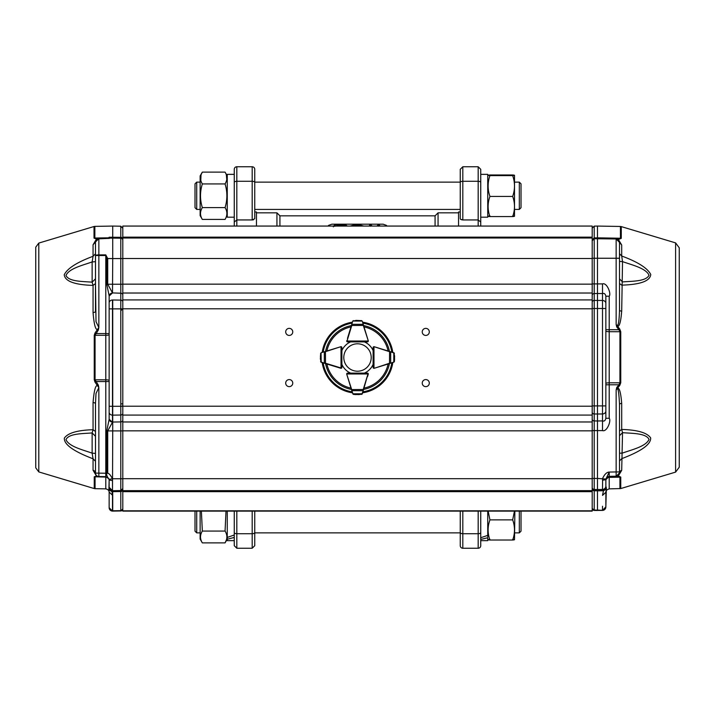 <?xml version="1.0" encoding="UTF-8"?>
<svg xmlns="http://www.w3.org/2000/svg" width="715" height="715" viewBox="0 0 715 715"><rect width="100%" height="100%" fill="white"/><g stroke="black" fill="none" stroke-linecap="round" stroke-linejoin="round"><path stroke-width="1.07" d="M376.903 226.065L378.727 224.34L380.121 226.065M369.047 226.065L370.29 224.34L372.265 226.065M370.888 226.065L370.307 226.065M378.852 226.065L378.217 226.065M370.54 226.199L370.549 225.726M378.593 226.172L378.601 225.699M361.79 226.065L357 225.198L352.155 226.065M357 225.198L357 224.725L351.449 226.065M362.514 226.065L357 224.725M363.837 226.065L356.955 224.215L350.127 226.065M347.356 226.065L346.024 225.162L340.108 224.215C335.782 224.287 333.53 225.18 333.342 226.887M345.953 226.065L340 224.725L334.566 226.324M340 224.725L340 225.198L335.272 226.065M345.175 226.065L340 225.198M386.52 226.065L386.52 225.404L383.106 224.179L331.894 224.179L328.48 225.404L328.48 226.065M435.078 226.065L435.078 215.832L279.923 215.832L276.937 212.838L256.453 212.838M435.078 215.832L438.063 212.838L458.547 212.838M276.937 226.065L276.937 212.838M438.063 226.065L438.063 212.838M279.923 226.065L279.923 215.832M254.746 211.131L254.746 209.424L460.254 209.424L460.254 211.131L460.254 180.412L460.254 182.119L254.746 182.119L254.746 180.412L254.746 211.989L256.453 211.989L256.453 226.065M234.261 226.065L234.261 222.061L236.826 219.943L236.826 226.065M234.261 222.061L234.261 169.312A2.556 2.556 0 0 1 236.826 166.756L236.826 181.261A2.556 1.278 180 0 0 234.261 182.54M252.181 511.118L252.181 548.244L236.826 548.244L234.261 545.688L234.261 511.118L234.261 534.99L227.263 537.448L227.263 511.118M253.459 219.782L252.663 219.925M252.181 166.756A2.556 2.556 0 0 1 254.746 169.312L254.746 218.736L252.181 219.943L236.826 219.943L236.826 181.261L252.181 181.261L252.181 166.756L236.826 166.756M462.82 511.118L462.82 548.244A2.556 2.556 0 0 1 460.254 545.688L460.254 511.118L460.254 534.588L460.254 532.881L254.746 532.881L254.746 534.588L254.746 511.118L254.746 545.688L252.181 548.244M458.547 226.065L458.547 211.989L460.254 211.989L460.254 211.131M480.739 540.647L487.737 540.647L487.737 537.734L480.739 539.441L480.739 511.118L480.739 545.688A2.556 2.556 0 0 1 478.174 548.244L478.174 533.739A2.556 1.278 0 0 0 480.739 532.461M460.487 219.228L462.82 219.943L478.174 219.943L480.739 222.061L480.739 226.065L480.739 222.061L478.174 219.943L478.174 166.756L480.739 169.312L480.739 222.061L480.739 217.19L487.737 217.19L487.737 174.353L480.739 174.353L480.739 169.312M460.254 218.736L460.254 169.312L462.82 166.756L478.174 166.756M462.784 219.943L461.184 219.657M480.739 184.988L480.739 174.353M480.739 537.734L487.737 535.374L487.737 511.118M514.505 216.261L514.505 175.282M512.673 215.921C515.086 216.136 515.086 216.359 512.673 216.573C515.086 209.835 515.086 203.114 512.673 196.419C515.086 189.466 515.086 182.531 512.673 175.622C515.086 175.407 515.086 175.184 512.673 174.978L489.936 174.978C487.523 175.193 487.523 175.407 489.936 175.622L512.673 175.622C515.086 175.407 515.086 175.184 512.673 174.978M489.936 174.978C487.523 175.193 487.523 175.407 489.936 175.622C487.523 182.531 487.523 189.466 489.936 196.419C487.523 203.149 487.523 209.87 489.936 216.573C487.523 216.35 487.523 216.136 489.936 215.921M489.936 196.419L512.673 196.419M489.936 216.573L512.673 216.573M514.505 539.718L514.872 511.118M488.157 511.118L489.936 519.876C487.523 526.606 487.523 533.327 489.936 540.022L512.673 540.022C515.086 533.292 515.086 526.571 512.673 519.876L514.46 511.118M487.737 536.679L487.737 535.374M489.936 519.876L512.673 519.876M512.673 539.378C515.086 539.593 515.086 539.816 512.673 540.022M489.936 540.022C487.523 539.807 487.523 539.593 489.936 539.378M519.313 182.119L521.021 183.827L521.021 207.716L519.313 209.424L519.313 182.119L514.872 182.119M195.007 207.716L195.007 183.827L196.714 182.119L196.714 209.424L195.007 207.716M521.021 511.118L521.021 531.174L519.313 532.881L519.313 511.118M196.714 511.118L196.714 532.881L195.007 531.174L195.007 511.118M234.261 217.19L227.263 217.19L227.263 174.353L234.261 174.353M234.261 537.448L227.263 539.244L227.263 540.647L234.261 540.647M225.064 207.6C227.477 199.691 227.477 191.808 225.064 183.943C227.477 179.992 227.477 176.051 225.064 172.118L202.327 172.118C199.914 176.069 199.914 180.01 202.327 183.943C199.914 191.852 199.914 199.735 202.327 207.6C199.914 211.551 199.914 215.492 202.327 219.425L225.064 219.425C227.477 215.492 227.477 211.551 225.064 207.6L202.327 207.6M226.592 211.175L226.762 211.998M226.896 213.517L226.762 215.045M226.592 215.85L226.36 216.609M226.181 217.128L227.263 215.617M202.327 219.425L200.129 215.617L200.129 175.926L202.327 172.118L201.183 174.478M201.022 210.407L201.398 209.424M226.36 174.934L226.78 179.483M226.36 181.154L225.985 182.119M200.799 180.368L201.013 174.952M202.327 183.943L225.064 183.943M201.389 511.118L202.327 531.057C199.914 534.981 199.914 538.922 202.327 542.882L225.064 542.882L227.263 539.074L227.263 537.448M202.327 542.882L200.129 539.074L200.129 511.118M202.327 531.057L225.064 531.057L226.003 511.118M226.36 540.066L225.064 542.882C227.477 538.931 227.477 534.981 225.064 531.057M200.799 539.298L200.62 538.475M200.495 536.965L200.629 535.437M200.799 534.623L201.022 533.864M201.21 533.354L201.398 532.881M592.199 491.67L122.801 491.67L122.801 511.118L592.199 511.118L592.199 226.065L122.801 226.065L122.801 237.157L592.199 237.157M122.801 491.67L122.801 238.015L592.199 238.015M122.801 238.015L122.801 237.157M122.801 490.642L592.199 490.642M285.696 383.106A3.53 3.53 0 0 1 290.987 380.049A3.53 3.53 0 0 1 290.987 386.163A3.53 3.53 0 0 1 285.696 383.106M285.696 331.894A3.53 3.53 0 0 1 290.987 328.837A3.53 3.53 0 0 1 290.987 334.951A3.53 3.53 0 0 1 285.696 331.894M422.243 331.894A3.53 3.53 0 0 1 427.543 328.837A3.53 3.53 0 0 1 427.543 334.951A3.53 3.53 0 0 1 422.243 331.894M422.243 383.106A3.53 3.53 0 0 1 427.543 380.049A3.53 3.53 0 0 1 427.543 386.163A3.53 3.53 0 0 1 422.243 383.106M592.199 308.496L594.21 308.496L594.21 300.425L602.504 300.452L602.504 283.9C606.964 282.264 611.432 293.883 609.207 296.198L609.207 418.293L605.855 418.284L605.855 296.198C605.301 293.865 604.238 292.989 602.665 293.579L597.49 293.499L597.49 420.974L602.665 420.894C604.247 421.484 605.301 420.617 605.855 418.284L605.855 411.018A3.414 2.949 180 0 1 602.504 413.976L602.504 405.906L594.21 405.906L594.21 308.496L602.504 308.496L602.504 405.906L605.855 405.914L605.855 411.018M592.199 508.097A2.047 1.922 0 0 0 594.21 510.018L594.21 510.278A2.047 2.047 180 0 1 592.199 508.231M605.855 486.209L606.365 487.979L605.855 506.837A3.414 3.414 180 0 1 602.504 510.251L594.21 510.43A2.047 2.047 180 0 1 592.199 508.383A2.047 2.047 180 0 0 594.21 510.43L602.504 510.403A3.414 3.414 0 0 0 605.855 506.989L605.855 492.286C605.668 490.83 606.794 489.695 609.207 488.872L609.207 476.333L605.855 479.702L605.855 486.209A3.414 3.414 180 0 1 602.504 489.614L603.514 489.632L603.469 490.731L597.49 490.83L597.49 510.072L602.504 510.403L594.21 510.018L594.21 490.776A2.047 1.922 180 0 1 592.199 488.854M592.199 478.442L594.21 478.433L594.21 489.498A2.047 2.047 0 0 1 592.199 487.442A2.047 2.047 0 0 0 594.21 489.498L594.21 489.677A2.047 2.047 180 0 1 592.199 487.63A2.047 2.047 180 0 0 594.21 489.677L603.514 489.632L606.365 487.979M594.21 489.677L594.21 490.776L597.49 490.83L597.49 489.552L602.504 489.462A3.414 3.414 0 0 0 605.855 486.048A3.414 3.414 0 0 1 602.504 489.462L602.611 478.433C604.55 474.277 606.749 472.159 609.207 472.061L605.909 479.05L597.49 478.433L597.49 489.552L594.21 489.498M605.882 479.792L605.855 488.631M619.512 242.394L616.151 238.98A3.414 3.414 180 0 1 619.512 242.394L619.512 258.249L616.151 258.249L616.151 238.98L594.21 238.712A2.047 2.047 0 0 0 592.199 240.758L592.199 258.249L594.21 258.249L594.21 283.9L602.504 283.9M609.207 296.198L605.855 296.198L605.855 405.914M592.199 230.596L592.199 240.857M605.855 506.837L602.504 510.403M605.855 479.747L605.855 480.212M605.855 492.286L602.504 495.379L603.469 490.731L606.338 489.266M619.512 258.249L619.512 310.113C619.002 326.683 617.501 326.487 616.151 324.503L616.714 326.916L617.546 326.228L616.151 324.503L616.151 258.249L594.21 258.249L594.21 238.712L592.199 240.758A2.047 2.047 0 0 1 594.21 238.712L597.49 238.658L597.49 293.499L594.21 293.552L594.21 300.425A2.047 1.779 180 0 0 592.199 302.195M609.207 418.293C611.441 420.563 606.946 432.271 602.504 430.591L597.49 430.591L597.49 420.974L594.21 420.921A2.047 1.77 180 0 1 592.199 419.151M605.909 479.05L605.855 479.702L602.504 480.221M619.512 469.612L619.512 404.395C618.85 390.39 617.733 385.591 616.151 389.988L616.151 471.945L609.207 472.061L609.207 476.333L616.151 476.217L616.151 471.945L619.512 471.945L619.512 472.803L616.267 476.342L619.512 472.803M619.512 242.743L619.512 278.895L622.524 281.916C632.257 281.138 646.038 281.495 649.023 275.257C646.029 268.268 632.257 265.05 622.524 261.627L619.512 261.395L619.512 263.299M620.754 331.733L620.754 382.766L619.762 385.412L618.931 384.786L619.932 382.784L619.932 331.706L618.931 329.713L619.762 329.079L620.754 331.733L609.207 331.689A3.414 0.67 180 0 1 605.855 331.018L605.855 329.687L618.931 329.713L616.714 326.916M602.504 430.591L602.504 413.976L594.21 414.003L594.21 405.906L592.199 405.914M592.199 412.224A2.047 1.77 180 0 0 594.21 414.003L594.21 430.591L597.49 430.591L597.49 478.433L594.21 478.433L594.21 430.591L592.199 430.591M619.512 452.291L619.512 453.256L622.524 453.042C632.266 449.592 646.029 446.41 649.023 439.376C646.038 433.12 632.257 433.46 622.524 432.673L619.512 435.694M617.483 476.387L618.314 475.984L620.754 477.066A3.075 2.806 180 0 1 619.932 477.182L616.151 476.342M617.581 239.06L620.441 238.238L597.49 237.836L597.49 226.065L620.441 226.467L620.441 238.238L621.272 238.354L618.412 239.48L616.518 239.087M617.563 239.346L618.412 239.48L621.701 245.004L621.701 256.006C637.932 262.003 647.62 268.179 650.766 274.524C650.051 281.049 640.363 284.588 621.701 285.142L619.512 283.515L619.512 310.113A3.075 1.09 180 0 0 621.701 311.159C620.835 321.75 619.449 326.773 617.546 326.228L619.762 329.079M619.512 253.718L621.701 256.006L622.524 261.627L621.701 311.159M619.762 385.412L616.151 389.988L616.714 387.575L617.546 388.272C619.422 387.602 620.808 392.633 621.701 403.358L621.701 429.429C637.494 429.903 647.147 432.727 650.65 437.902C651.088 444.265 641.435 451.183 621.701 458.673L619.512 460.952M621.701 403.358A3.075 1.081 180 0 0 619.512 404.395L619.512 473.178M619.512 431.047L621.701 429.429L622.524 432.673L621.701 470.372L618.314 475.984L616.267 476.342M621.701 470.372A3.075 2.654 180 0 0 619.512 472.919L619.512 471.945M605.855 479.881A3.414 3.414 180 0 1 609.207 476.467L617.42 476.119M619.512 242.474L621.701 245.004M679.25 384.697L679.25 342.994M675.604 472.106L679.25 467.199L679.25 247.801L675.604 242.894L675.604 472.106L620.754 488.56L609.207 488.872M112.729 490.651L112.729 511.1L120.79 510.966L122.801 508.91A2.047 2.047 0 0 1 120.79 510.966L120.79 510.662A2.047 1.922 -0 0 0 122.801 508.74M120.79 510.966L112.496 511.1A3.414 3.414 0 0 1 109.145 507.686L109.145 492.027L109.145 507.686L112.496 511.1L112.496 495.245L109.145 492.036L108.895 489.739L111.987 491.661L112.496 495.245M112.496 480.578L112.496 490.696L109.145 487.281A3.414 3.414 0 0 0 112.496 490.696L112.729 430.913L106.758 430.913L109.145 419.321L112.496 422.216L107.715 430.913L107.715 473.232C109.172 473.482 110.727 475.323 112.38 478.755L112.496 480.578L109.145 480.051L108.895 489.739M122.801 239.185A2.047 1.877 0 0 0 120.79 237.309L120.79 226.208L112.729 226.065L112.729 238.077L109.878 238.122L109.145 237.237L120.79 237.309L120.79 238.184A2.047 2.047 0 0 1 122.801 240.231A2.047 2.047 180 0 0 120.79 238.211L112.729 238.077L112.729 258.571L120.79 258.571L120.79 284.221L107.715 284.221L107.715 258.571L106.758 258.562L105.793 254.889L107.715 258.571L112.729 258.571L112.496 293.096A3.414 2.958 180 0 0 109.145 296.055L109.145 419.321M109.145 308.871L112.729 308.871L112.729 299.996L120.79 300.121L120.79 406.29L112.496 406.29L112.496 300.005A3.414 2.958 180 0 0 109.145 302.954M122.801 308.871L112.729 308.871L112.729 430.913L120.79 430.913L120.79 510.662L112.496 510.787A3.414 3.209 -0 0 1 109.145 507.587M122.801 488.506A2.047 2.047 0 0 1 120.79 490.562L112.729 490.696L120.79 490.562L122.801 488.506M121.139 403.85L122.801 403.85M109.082 479.399L109.145 480.051L108.921 478.853L105.793 476.646L105.793 473.232L106.758 473.232C106.329 474.68 107.107 476.735 109.082 479.399L112.38 478.755L122.801 478.755M122.801 240.231L122.801 240.231A2.047 2.047 180 0 0 120.79 238.211L120.79 238.184A2.047 2.047 0 0 1 122.801 240.231M108.877 488.533L111.96 490.633L111.987 491.661L120.79 491.545A2.047 1.922 180 0 0 122.801 489.623M98.849 476.494L95.068 476.887L95.068 488.685L105.793 488.872L105.793 477.075A3.414 3.11 180 0 1 109.145 480.176L109.145 487.281M106.758 430.913L106.758 473.232L107.715 473.232M109.145 295.813L106.758 284.221L107.715 284.221L112.496 292.918L109.145 296.055M109.556 237.684L108.877 237.809L108.769 238.301L109.878 238.095L109.323 238.417L98.849 238.595L95.488 241.983L95.488 255.514A3.414 0.617 0 0 1 98.849 254.898L98.849 255.514L95.488 255.514L95.488 311.463A3.414 1.171 0 0 1 93.057 312.589L93.057 285.401C74.575 284.82 64.967 281.272 64.234 274.757C67.353 268.42 76.961 262.271 93.057 256.301L92.137 261.94C82.511 265.345 68.899 268.554 65.977 275.49C68.899 281.683 82.511 281.37 92.137 282.166L95.488 278.805L95.488 261.681L92.137 261.94L92.137 282.166L93.057 285.401L95.488 283.596L96.007 321.679L98.849 327.488L97.517 329.392L98.339 330.026L95.068 335.317L94.246 335.344L94.997 333.029L97.517 329.392C95.524 330.116 94.04 324.521 93.057 312.589M108.215 238.435A1.707 1.707 0 0 0 108.769 238.327L108.215 238.408L109.145 237.237L108.877 237.809L94.854 238.032L98.849 238.569C96.284 239.364 95.167 240.499 95.488 241.983L93.057 244.807L96.489 238.998L98.777 238.569M105.793 488.872C108.037 489.409 109.163 490.553 109.145 492.286L109.145 492.036M109.145 334.727L109.145 333.565L105.793 333.565L105.793 335.299A3.414 0.581 180 0 0 109.145 334.727L109.145 380.407A3.414 0.581 0 0 0 105.793 379.826L105.793 381.569L109.145 381.569M109.145 381.631L109.145 380.407L109.145 381.631M108.224 238.408L96.99 238.926M95.488 453.408L95.488 436.302L92.137 432.941C82.511 433.728 68.899 433.415 65.977 439.609C68.89 446.535 82.511 449.744 92.137 453.149L95.488 453.408L95.488 454.963M98.339 385.108L98.849 387.637L96.007 393.456L95.488 403.662L95.488 473.116L105.793 473.232L105.793 381.569L95.828 381.551L94.997 382.096L94.246 379.79L95.068 379.808L98.339 385.108L97.517 385.734L98.849 387.637L98.849 476.53A3.414 3.414 0 0 1 95.488 473.116L95.488 473.116A3.414 3.414 0 0 0 98.849 476.53L105.793 476.646L108.93 478.853M94.997 333.029L95.828 333.583L105.793 333.565L105.793 255.505L98.849 255.514L98.849 327.488L98.339 330.026M97.749 476.467L97.303 476.467M97.598 476.27L96.811 476.101M92.137 453.149L93.057 458.78C73.502 451.344 63.93 444.462 64.341 438.143C67.827 432.995 77.399 430.189 93.057 429.715L92.137 432.941L92.137 453.149M95.488 460.666L95.488 461.318L93.057 458.78L93.057 470.264A3.414 2.949 0 0 1 95.488 473.08L95.488 473.089M95.488 403.662A3.414 1.18 180 0 0 93.057 402.536L93.057 429.715L95.488 431.52L95.488 436.087M95.488 469.353L95.488 473.08M95.488 278.805L95.488 283.596M93.057 244.736L93.057 256.301L95.488 253.771L95.488 254.415M95.488 274.774L95.488 245.754M97.32 238.578L96.489 238.998L94.023 238.149L94.854 238.032L94.854 226.378L94.023 226.512L94.023 238.149M38.789 471.918L38.789 243.082L35.75 247.167L35.75 467.833L38.789 471.918L94.246 488.56L94.246 476.771L96.471 476.047L93.057 470.264M93.057 402.536C94.076 390.435 95.56 384.831 97.517 385.734L94.997 382.096M367.51 376.662L368.261 374.222A0.849 0.849 0 0 0 367.447 373.114L364.391 373.114A17.071 17.071 0 0 0 373.114 364.391L373.114 367.447A0.849 0.849 0 0 0 374.222 368.261A0.849 0.849 0 0 1 373.972 368.296L373.114 367.439A0.849 0.849 0 0 0 373.972 368.296L373.114 367.439L373.114 347.562L373.972 346.704A0.849 0.849 0 0 0 373.114 347.562L373.972 346.704A0.849 0.849 0 0 1 374.222 346.739A0.849 0.849 0 0 0 373.114 347.553L373.114 350.609A17.071 17.071 0 0 0 364.391 341.886L367.447 341.886A0.849 0.849 0 0 0 368.261 340.778A0.849 0.849 0 0 1 368.296 341.028L367.439 341.886A0.849 0.849 0 0 0 368.296 341.028L367.439 341.886L347.562 341.886L346.704 341.028A0.849 0.849 0 0 1 346.739 340.778A0.849 0.849 0 0 0 347.553 341.886L350.609 341.886A17.071 17.071 0 0 0 341.886 350.609L341.886 347.553A0.849 0.849 0 0 0 340.778 346.739A0.849 0.849 0 0 1 341.028 346.704L341.886 347.562A0.849 0.849 0 0 0 341.028 346.704L341.886 347.562L341.886 367.447A0.849 0.849 0 0 1 340.778 368.261L321.196 362.273L320.409 359.002M322.188 352.423A35.679 35.679 0 0 1 352.423 322.188M362.577 322.188A35.679 35.679 0 0 1 392.812 352.423M392.812 362.577A35.679 35.679 0 0 1 362.577 392.812M352.423 392.812A35.679 35.679 0 0 1 322.188 362.577M367.51 338.338L368.261 340.778A0.849 0.849 0 0 1 368.296 341.028L367.957 341.028A0.509 0.509 0 0 1 367.439 341.538M392.133 362.782L389.478 363.238L390.685 362.943L390.685 352.057L374.222 346.739L393.804 352.727L394.591 355.999M376.662 367.51L389.478 363.238L389.577 351.44M347.49 376.662L346.739 374.222A0.849 0.849 0 0 1 346.704 373.972L347.553 373.114A0.849 0.849 0 0 0 346.739 374.222L352.057 390.685L362.943 390.685L363.56 389.577L362.147 394.063L359.002 394.591M341.538 367.439A0.509 0.509 0 0 1 341.028 367.957L341.886 367.439L341.028 368.296A0.849 0.849 0 0 0 341.886 367.439L341.886 364.391A17.071 17.071 0 0 0 350.609 373.114L347.562 373.114A0.849 0.849 0 0 0 346.704 373.972L347.562 373.114L367.439 373.114L368.296 373.972A0.849 0.849 0 0 1 368.261 374.222A0.849 0.849 0 0 0 367.439 373.114L367.957 373.972L367.439 373.114L368.046 373.364M338.338 367.51L340.778 368.261A0.849 0.849 0 0 0 341.028 368.296L341.886 367.439L341.636 368.046M347.49 338.338L352.727 321.196L355.999 320.409M338.338 347.49L324.315 352.057L324.315 362.943L325.423 363.56M352.325 392.481L346.739 374.222M353.487 394.358L352.727 393.804A0.849 0.849 0 0 0 352.754 393.876L356.124 394.6L353.451 394.403L358.876 394.6L362.246 393.876A0.849 0.849 0 0 0 362.273 393.804L362.675 392.481M358.876 394.6L362.246 393.876M362.147 394.063L361.549 394.403L362.147 394.063M351.44 389.577L363.238 389.478L367.93 374.124L363.56 389.577M346.954 373.364L347.562 373.114L347.043 373.972A0.509 0.509 0 0 1 347.562 373.462M352.727 393.804L362.273 393.804M351.735 390.542L353.058 393.947M361.942 393.947L363.265 390.542M389.577 363.56L374.222 368.261M394.358 361.513L393.804 362.273A0.849 0.849 0 0 0 393.876 362.246L394.6 358.876L394.403 361.549L394.6 356.124L393.876 352.754A0.849 0.849 0 0 0 393.804 352.727L392.133 352.218M394.6 356.124L393.876 352.754M394.063 352.853L394.403 353.451L394.063 352.853M373.364 368.046L373.114 367.439L373.972 367.957L373.972 347.043L373.114 347.562L373.364 346.954M393.804 362.273L393.804 352.727M390.542 363.265L393.947 361.942M393.947 353.058L390.542 351.735M324.458 351.735L321.196 352.727A0.849 0.849 0 0 0 321.124 352.754L320.597 353.451L321.196 352.727L340.778 346.739M320.642 353.487L320.4 358.876L321.124 362.246A0.849 0.849 0 0 0 321.196 362.273L322.867 362.782M320.409 355.999L321.124 362.246M320.937 362.147L320.597 361.549L320.937 362.147M341.636 346.954L341.886 347.562L341.028 347.043L341.028 368.296M325.423 351.44L325.522 363.238L340.876 367.93A0.509 0.509 0 0 0 341.028 367.957M321.053 353.058L321.196 362.273M321.053 361.942L324.458 363.265M347.562 341.886L346.704 341.028A0.849 0.849 0 0 0 347.562 341.886L346.704 341.028A0.849 0.849 0 0 0 347.562 341.886L346.954 341.636M363.265 324.458L362.273 321.196A0.849 0.849 0 0 0 362.246 321.124L361.549 320.597L362.273 321.196L368.261 340.778L362.943 324.315L352.057 324.315L351.44 325.423M361.513 320.642L356.124 320.4L352.754 321.124A0.849 0.849 0 0 0 352.727 321.196L351.735 324.458M356.124 320.4L352.754 321.124A0.849 0.849 0 0 0 352.727 321.196M352.853 320.937L353.451 320.597L352.853 320.937M368.046 341.636L367.439 341.886L367.957 341.028L347.043 341.028A0.509 0.509 0 0 0 347.562 341.538M363.56 325.423L351.762 325.522L347.07 340.876A0.509 0.509 0 0 0 347.043 341.028M357.5 343.799A13.701 13.701 0 0 0 345.631 364.355A13.701 13.701 0 0 0 369.369 364.355A13.701 13.701 0 0 0 357.5 343.799M234.261 532.461A2.556 1.278 0 0 0 236.826 533.739L236.826 548.244M236.826 511.118L236.826 533.739L252.181 533.739A2.556 1.278 -0 0 0 254.746 532.461M252.181 219.943L252.181 181.261A2.556 1.278 0 0 1 254.746 182.54M460.254 532.461A2.556 1.278 180 0 0 462.82 533.739L478.174 533.739L478.174 511.118M478.174 226.065L478.174 219.943M480.739 182.54A2.556 1.278 180 0 0 478.174 181.261L462.82 181.261L462.82 219.943M462.82 166.756L462.82 181.261A2.556 1.278 180 0 0 460.254 182.54M122.801 510.814L592.199 510.814M592.199 299.925L122.801 299.925M592.199 293.025L122.801 293.025M122.801 284.159L592.199 284.159M122.801 258.499L592.199 258.499M122.801 478.693L592.199 478.693M592.199 430.841L122.801 430.841M122.801 421.975L592.199 421.975M122.801 415.075L592.199 415.075M122.801 406.209L592.199 406.209M122.801 308.791L592.199 308.791M592.199 295.322A2.047 1.779 -0 0 1 594.21 293.552L594.21 283.9L592.199 283.909M602.504 506.229L602.504 509.992A3.414 3.209 0 0 0 605.855 506.792M605.855 303.41A3.414 2.958 -0 0 0 602.504 300.452L602.504 308.496L605.855 308.505M592.199 240.821L592.199 239.757L594.21 237.898L594.21 238.81M605.855 384.795L618.931 384.786L616.714 387.575M620.754 382.766A3.075 0.59 180 0 1 619.932 382.784L609.207 382.811A3.414 0.661 -0 0 0 605.855 383.463M592.199 228.174L594.21 226.128L594.21 237.898L597.49 237.836M605.855 480.48A3.414 3.119 180 0 1 609.207 477.37L619.932 477.182L619.932 488.685M679.25 247.801L675.604 242.894L621.272 226.601L621.272 238.354M620.754 477.066L620.754 488.56M122.801 284.221L120.79 284.221L120.79 293.213L112.496 292.918M122.801 294.991A2.047 1.77 180 0 0 120.79 293.213L120.79 300.121A2.047 1.77 180 0 1 122.801 301.891M112.496 422.216L112.496 415.147L120.79 415.031L120.79 430.913L122.801 430.913M122.801 406.281L120.79 406.29L120.79 415.031A2.047 1.779 180 0 0 122.801 413.252M109.145 419.088A3.414 2.958 0 0 0 112.496 422.038L120.79 421.921A2.047 1.779 180 0 0 122.801 420.152M120.79 238.211L120.79 258.571L122.801 258.562M109.145 412.189A3.414 2.958 180 0 0 112.496 415.147L112.496 406.29L109.145 406.281M109.878 238.095L120.79 238.184M94.246 476.771L105.793 477.075L105.793 476.61M106.758 258.562L106.758 284.221M105.793 254.889L98.849 254.898L98.849 238.595M95.068 379.808L105.793 379.826L105.793 335.299L95.068 335.317L95.068 379.808M94.246 379.79L94.246 335.344M121.961 238.587L121.961 237.675M325.575 351.387A32.506 32.506 0 0 1 351.387 325.575M363.613 325.575A32.506 32.506 0 0 1 389.425 351.387M389.425 363.613A32.506 32.506 0 0 1 363.613 389.425M351.387 389.425A32.506 32.506 0 0 1 325.575 363.613M352.129 391.838A34.758 34.758 0 0 1 323.162 362.871M391.838 362.871A34.758 34.758 0 0 1 362.871 391.838M362.871 323.162A34.758 34.758 0 0 1 391.838 352.129M323.162 352.129A34.758 34.758 0 0 1 352.129 323.162M322.635 352.289A35.258 35.258 0 0 1 352.289 322.635M362.711 322.635A35.258 35.258 0 0 1 392.365 352.289M392.365 362.711A35.258 35.258 0 0 1 362.711 392.365M352.289 392.365A35.258 35.258 0 0 1 322.635 362.711M364.015 326.889A31.299 31.299 0 0 1 388.111 350.985M388.111 364.015A31.299 31.299 0 0 1 364.015 388.111M350.985 388.111A31.299 31.299 0 0 1 326.889 364.015M326.889 350.985A31.299 31.299 0 0 1 350.985 326.889M367.439 373.462A0.509 0.509 0 0 1 367.957 373.972L347.043 373.972A0.509 0.509 0 0 0 347.07 374.124M373.462 347.562A0.509 0.509 0 0 1 373.972 347.043L373.972 346.704M361.942 321.053L353.058 321.053M462.82 548.244L478.174 548.244M487.737 215.617L488.113 216.261M487.737 175.926L488.113 175.282M487.737 539.074L488.113 539.718M519.313 209.424L514.872 209.424M200.129 209.424L196.714 209.424M200.129 182.119L196.714 182.119M519.313 532.881L514.872 532.881M200.129 532.881L196.714 532.881M227.263 175.926L225.064 172.118M592.199 508.383L594.21 510.43L597.49 510.483M616.151 238.98L597.49 238.658M616.41 476.574L609.207 476.699M621.272 226.601L620.441 226.467M594.21 226.128L597.49 226.065M121.139 310.435L122.801 308.737M122.569 405.548L122.801 406.406M120.79 226.208L122.801 228.255M105.793 476.646L98.849 476.53M97.758 476.476L98.813 476.494M95.488 455.938L95.488 459.307M95.488 431.52L95.488 432.28M95.488 433.916L95.488 435.221M95.488 435.408L95.488 435.989M95.488 261.681L95.488 260.144M95.488 259.036L95.488 255.791M95.068 488.685L94.246 488.56M122.417 238.086L121.961 238.077M94.854 226.378L112.729 226.065M38.789 243.082L94.023 226.512"/></g></svg>
